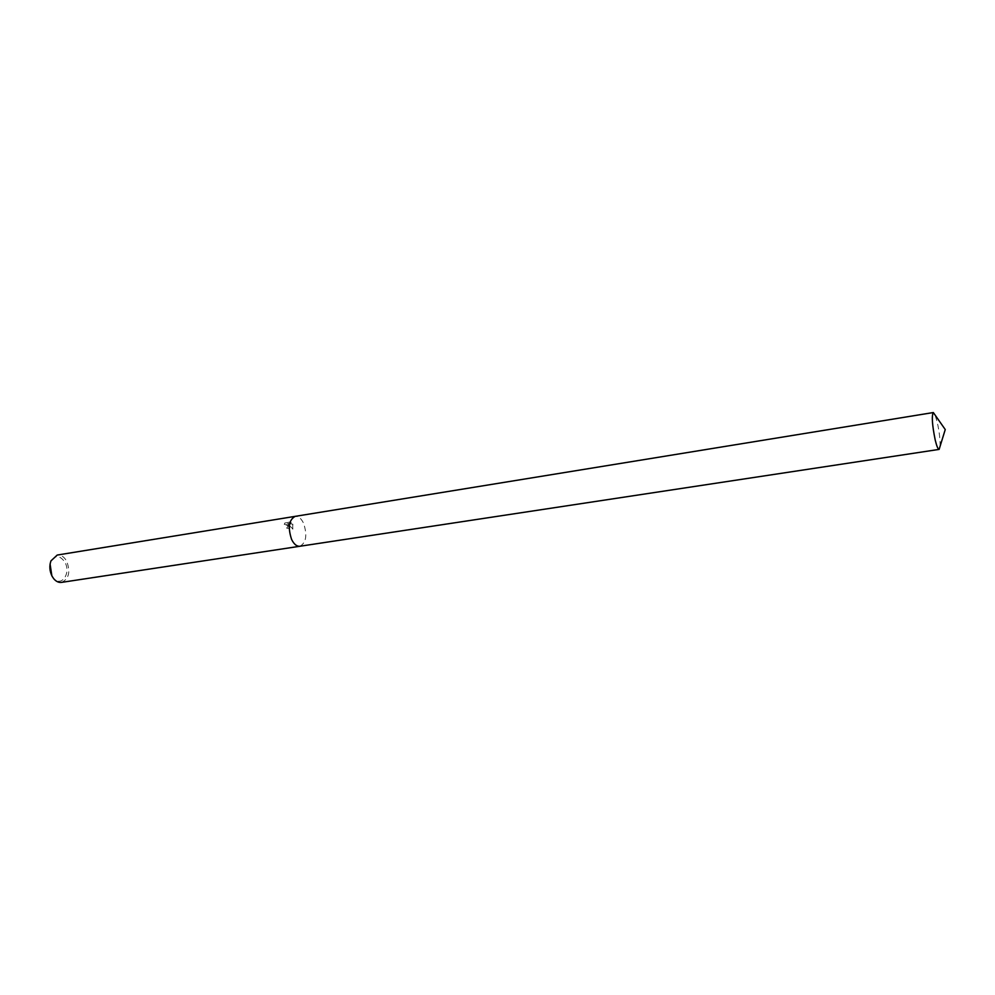 <?xml version="1.0" encoding="UTF-8"?>
<svg xmlns="http://www.w3.org/2000/svg" width="995" height="995" viewBox="0 0 995 995"><rect width="100%" height="100%" fill="white"/><g stroke="black" fill="none" stroke-linecap="round" stroke-linejoin="round"><path stroke-width="0.75" stroke-dasharray="4.97 3.73" d="M289.321 525.547L292.928 528.942L292.841 524.191L287.717 523.494L291.435 522.897L289.533 522.076L284.682 523.221L284.421 524.216L288.09 525.746L286.908 527.537L287.368 528.88L289.147 527.661L289.321 525.547M61.503 582.386C68.966 578.966 70.67 571.864 66.64 561.105C64.078 556.702 60.944 554.688 57.212 555.061M299.943 546.255C306.236 542.735 307.443 535.086 303.575 523.27C301.224 518.42 298.45 516.106 295.254 516.343M51.852 575.794L53.257 577.884C61.006 587.995 71.503 573.294 64.824 562.051C59.613 554.924 54.924 554.862 50.745 561.876L50.086 564.078M284.272 524.415L284.806 523.022L289.383 522.275L291.286 523.109L287.567 523.693L292.692 524.39L292.779 529.153L288.264 524.353L288.998 527.86L287.219 529.079L286.759 527.736L287.804 527.027C287.804 524.701 286.635 523.83 284.272 524.415L284.421 524.216M940.064 446.407C940.275 439.852 939.33 431.755 937.215 422.104L935.138 415.114M299.893 546.255C306.224 542.797 307.455 535.136 303.575 523.27C301.211 518.383 298.413 516.082 295.192 516.355M50.745 561.876L50.956 560.881M53.257 577.884L53.767 578.767"/><path stroke-width="1.49" d="M295.254 516.343L57.212 555.061L50.956 560.881C49.165 566.043 49.576 571.229 52.188 576.428L53.767 578.767C56.118 581.515 58.705 582.722 61.503 582.386L299.943 546.255M299.893 546.255C296.746 546.516 293.985 544.253 291.61 539.439C287.692 527.524 288.886 519.825 295.192 516.355C288.886 519.825 287.692 527.524 291.61 539.439C293.985 544.253 296.746 546.529 299.893 546.255L939.093 449.404L940.064 446.407M50.086 564.078L51.852 575.794M935.138 415.114L933.298 412.552C931.544 415.86 932.178 425.027 935.213 440.026C936.718 446.183 938.011 449.305 939.093 449.404M939.131 449.392L945.25 429.554L933.347 412.552M295.192 516.355L933.298 412.552"/></g></svg>
